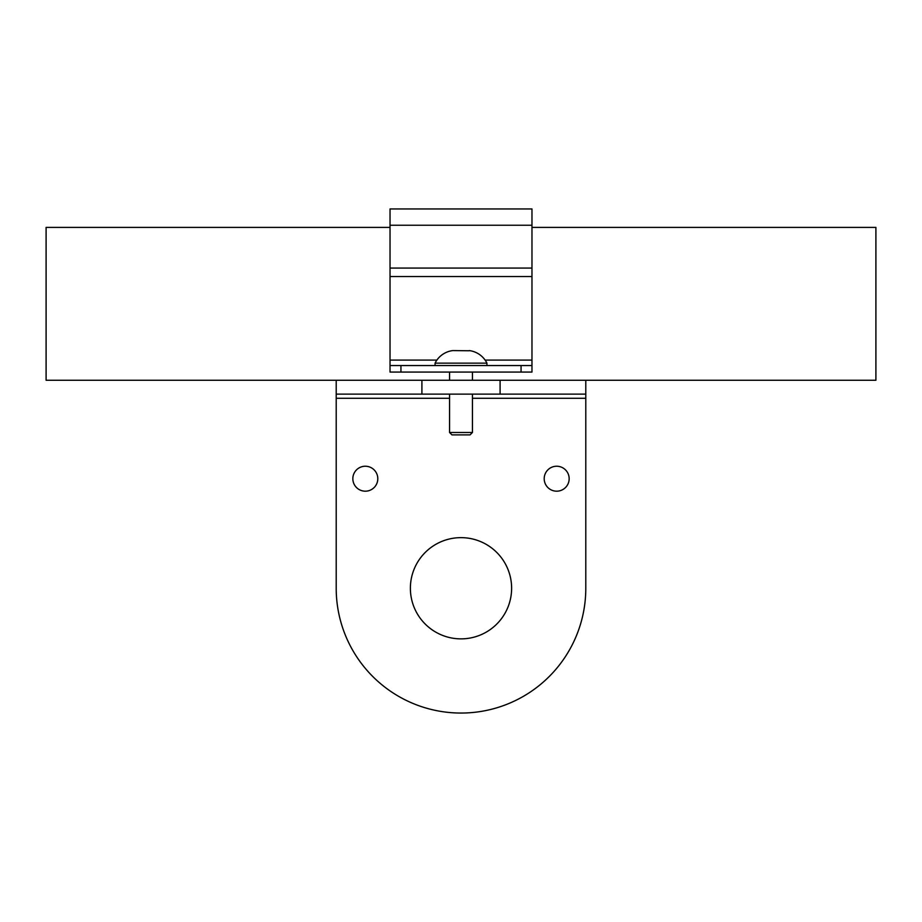 <?xml version="1.0" encoding="UTF-8"?>
<svg xmlns="http://www.w3.org/2000/svg" width="922" height="922" viewBox="0 0 922 922"><rect width="100%" height="100%" fill="white"/><g stroke="black" fill="none" stroke-linecap="round" stroke-linejoin="round"><path stroke-width="1.38" d="M472.444 432.476L470.036 434.884L451.964 434.884L449.556 432.476L472.444 432.476L472.444 394.12M449.556 394.12L449.556 432.476M390.029 227.4L46.1 227.4L46.1 380.256L585.793 380.256L585.793 394.12L336.207 394.12L336.207 588.259A124.793 124.793 0 0 0 461 713.052A124.793 124.793 0 0 0 585.793 588.259A124.793 124.793 0 0 1 461 713.052A124.793 124.793 0 0 1 336.207 588.259M585.793 394.12L585.793 588.259M410.382 588.259A50.618 50.618 0 0 0 461 638.865A50.618 50.618 0 0 0 511.618 588.259A50.618 50.618 0 0 0 461 537.641A50.618 50.618 0 0 0 410.382 588.259M544.199 478.714A12.482 12.482 0 0 0 556.681 491.184A12.482 12.482 0 0 0 569.162 478.714A12.482 12.482 0 0 0 556.681 466.232A12.482 12.482 0 0 0 544.199 478.714M352.838 478.714A12.482 12.482 0 0 0 365.319 491.184A12.482 12.482 0 0 0 377.801 478.714A12.482 12.482 0 0 0 365.319 466.232A12.482 12.482 0 0 0 352.838 478.714M421.907 394.12L421.907 380.256L336.207 380.256L336.207 394.12M472.444 372.073L472.444 380.256M449.556 372.073L449.556 380.256M521.057 365.55L531.971 365.55L531.971 372.073L390.029 372.073L390.029 365.55L521.057 365.55L521.057 372.073M531.971 372.073L531.971 208.948L390.029 208.948L390.029 225.245L531.971 225.245M390.029 365.55L390.029 225.245M452.817 350.579L469.183 350.763L452.817 350.579A22.877 22.877 0 0 0 435.069 363.141L486.931 363.141L486.931 365.55M435.069 363.141L435.069 365.55M469.183 350.579A22.877 22.877 0 0 1 486.931 363.141M531.971 227.4L875.9 227.4L875.9 380.256L500.093 380.256L500.093 394.12M336.207 398.281L449.556 398.281M472.444 398.281L585.793 398.281M531.971 360.099L485.11 360.099M436.89 360.099L390.029 360.099M390.029 276.531L531.971 276.531M400.943 372.073L400.943 365.55M390.029 268.06L531.971 268.06"/></g></svg>
